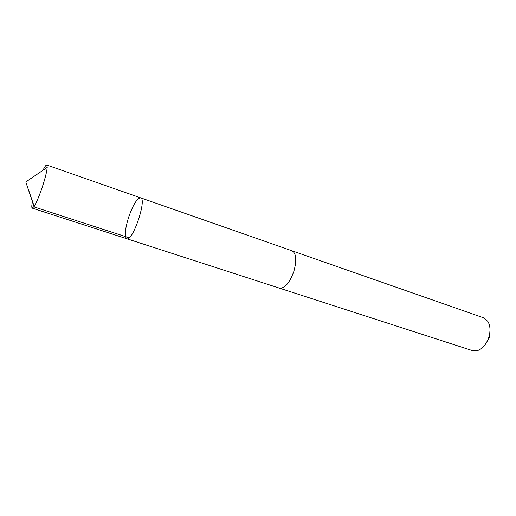 <?xml version="1.0" encoding="UTF-8"?>
<svg xmlns="http://www.w3.org/2000/svg" width="516" height="516" viewBox="0 0 516 516"><rect width="100%" height="100%" fill="white"/><g stroke="black" fill="none" stroke-linecap="round" stroke-linejoin="round"><path stroke-width="0.77" d="M291.798 250.737L292.043 250.808C296.313 253.388 296.9 260.296 293.804 271.539C289.489 283.065 284.716 288.599 279.472 288.154L126.826 238.747C132.644 241.978 147.189 198.783 140.597 197.841C137.082 198.215 133.096 204.691 128.632 217.268C124.93 229.394 124.324 236.554 126.826 238.747C132.644 241.978 147.189 198.783 140.597 197.841L46.782 165.023L47.214 167.39C46.846 171.609 45.234 178.072 42.389 186.786C39.242 196.067 36.462 202.646 34.037 206.523L32.263 208.142C31.592 207.813 31.644 205.658 32.418 201.685M42.996 170.261C44.782 166.623 46.047 164.881 46.782 165.023M140.597 197.841L292.043 250.821C296.319 253.382 296.906 260.29 293.81 271.539C289.495 283.071 284.716 288.612 279.472 288.16L279.227 288.07M292.043 250.808L483.505 317.779L487.852 321.391C490.329 325.667 490.664 330.969 488.852 337.29C486.556 343.94 482.97 348.3 478.093 350.377L472.45 350.622L279.472 288.16M490.019 330.117L489.381 337.638L485.092 344.74M34.037 206.523L25.8 181.961L34.424 207.032L129.206 237.799M126.826 238.747L32.263 208.142M25.8 181.961L47.214 167.39"/></g></svg>
